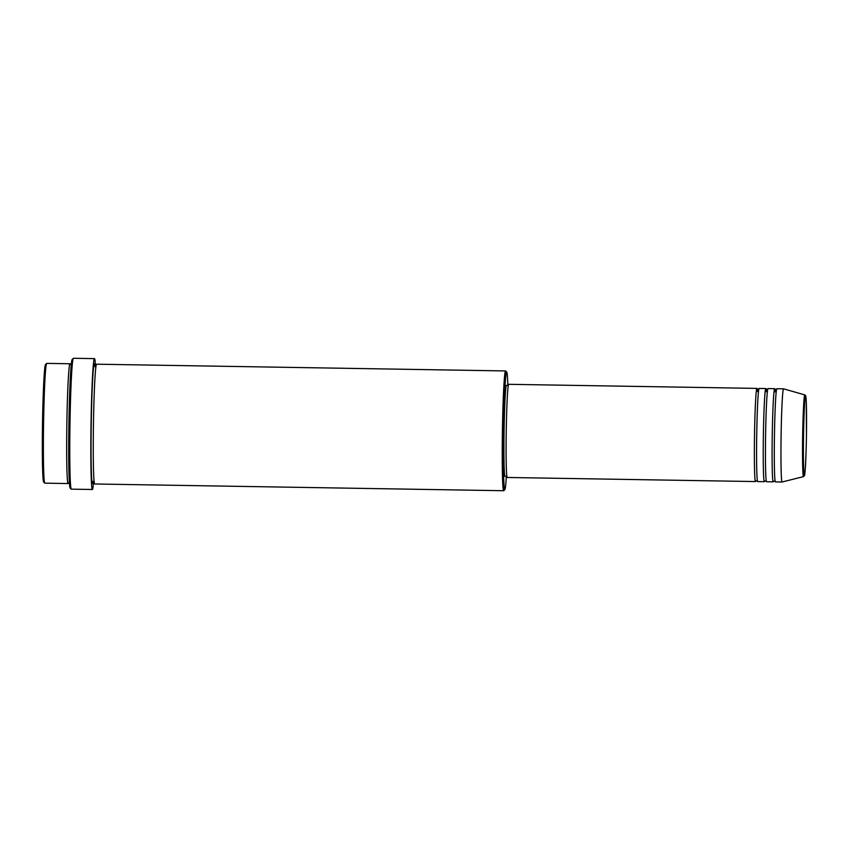 <?xml version="1.0" encoding="UTF-8"?>
<svg xmlns="http://www.w3.org/2000/svg" width="849" height="849" viewBox="0 0 849 849"><rect width="100%" height="100%" fill="white"/><g stroke="black" fill="none" stroke-linecap="round" stroke-linejoin="round"><path stroke-width="1.27" d="M755.759 480.852A46.589 1.709 -89.1 0 1 755.451 481.563A46.589 1.709 -89.1 0 1 754.496 435.93A46.589 1.709 -89.1 0 1 756.979 388.396A46.589 1.709 -89.1 0 1 757.266 389.118M764.62 481.001A46.589 1.709 -89.1 0 1 764.312 481.701L757.658 481.595A46.589 1.709 -89.1 0 1 756.703 435.962A46.589 1.709 -89.1 0 1 759.197 388.439L765.851 388.545A46.589 1.709 -89.1 0 1 766.138 389.256M764.312 481.701A46.589 1.709 -89.1 0 1 763.357 436.068A46.589 1.709 -89.1 0 1 765.851 388.545M773.492 481.15A46.589 1.709 -89.1 0 1 773.184 481.85L766.53 481.744A46.589 1.709 -89.1 0 1 765.575 436.11A46.589 1.709 -89.1 0 1 768.069 388.577L774.712 388.693A46.589 1.709 -89.1 0 1 774.999 389.404M773.184 481.85A46.589 1.709 -89.1 0 1 772.229 436.216A46.589 1.709 -89.1 0 1 774.712 388.693M774.437 436.259A46.589 1.709 -89.1 0 1 776.931 388.725L783.585 388.831A46.589 1.709 -89.1 0 1 783.595 388.842A46.589 1.709 -89.1 0 0 781.091 436.365A46.589 1.709 -89.1 0 0 782.046 481.999L775.392 481.892A46.589 1.709 -89.1 0 1 774.437 436.259M44.71 483.123L43.617 481.999A58.793 2.154 -89.1 0 1 42.492 424.447A58.793 2.154 -89.1 0 1 45.549 364.508L46.674 363.425A59.897 2.197 90.9 0 0 43.554 424.489A59.897 2.197 90.9 0 0 44.71 483.123A59.897 2.197 90.9 0 0 44.785 483.166L68.058 483.548A59.897 2.197 -89.1 0 1 66.838 424.871A59.897 2.197 -89.1 0 1 70.032 363.765A59.897 2.197 -89.1 0 1 70.371 364.539M507.84 385.404A58.793 2.154 90.9 0 0 506.779 372.117A58.793 2.154 90.9 0 0 503.553 432.045A58.793 2.154 90.9 0 0 504.847 489.597A58.793 2.154 90.9 0 0 506.344 476.342M504.847 489.597L503.722 490.69A59.897 2.197 -89.1 0 1 503.637 490.722A59.897 2.197 -89.1 0 1 502.406 432.056A59.897 2.197 -89.1 0 1 505.611 370.939A59.897 2.197 -89.1 0 1 505.686 370.981L506.779 372.117M71.21 489.098L70.117 487.973A64.333 2.356 -89.1 0 1 68.886 424.999A64.333 2.356 -89.1 0 1 72.239 359.414L73.364 358.32A65.447 2.398 90.9 0 0 69.958 425.041A65.447 2.398 90.9 0 0 71.21 489.098A65.447 2.398 90.9 0 0 71.295 489.151L92.35 489.491A65.447 2.398 -89.1 0 1 91.013 425.391A65.447 2.398 -89.1 0 1 94.504 358.628A65.447 2.398 -89.1 0 1 95.449 365.293M503.637 490.722L94.663 483.983A59.897 2.197 -89.1 0 1 93.432 425.317A59.897 2.197 -89.1 0 1 96.637 364.2L505.611 370.939M755.451 481.563L507.182 477.467A46.589 1.709 -89.1 0 1 506.227 431.833A46.589 1.709 -89.1 0 1 508.71 384.31L756.979 388.396M506.832 476.353L504.985 476.321A45.475 1.666 -89.1 0 1 504.051 431.78A45.475 1.666 -89.1 0 1 506.482 385.382L508.328 385.414M93.517 482.858A65.447 2.398 -89.1 0 1 92.35 489.491M68.419 482.784A59.897 2.197 -89.1 0 1 68.058 483.548M803.504 476.629L804.459 475.578C804.958 476.257 806.189 456.826 806.454 434.975A39.797 1.454 90.9 0 0 805.605 396.005A39.797 1.454 90.9 0 0 803.515 436.588A39.797 1.454 90.9 0 0 804.353 475.557A39.797 1.454 90.9 0 0 806.454 434.975L806.285 401.375L805.733 395.846L804.852 394.912A40.869 1.496 -89.1 0 0 802.645 436.598A40.869 1.496 -89.1 0 0 803.504 476.629L782.067 481.999A46.589 1.709 -89.1 0 1 782.046 481.999M70.032 363.765L46.759 363.383A59.897 2.197 90.9 0 0 46.674 363.425M94.504 358.628L73.449 358.278A65.447 2.398 90.9 0 0 73.364 358.32M93.125 481.404A59.897 2.197 -89.1 0 1 91.214 425.275A59.897 2.197 -89.1 0 1 95.014 366.736M757.541 391.569L757.202 389.012L758.953 389.033M766.414 391.718L766.074 389.15L767.825 389.182M775.275 391.867L774.935 389.298L776.686 389.33M70.297 364.423L71.963 364.454M96.351 364.858L94.685 364.826M804.852 394.912L783.595 388.842M94.398 483.325L92.732 483.304M68.345 482.901L70.011 482.922M773.428 481.245L775.169 481.277M764.556 481.107L766.307 481.139M755.695 480.959L757.435 480.99"/></g></svg>

